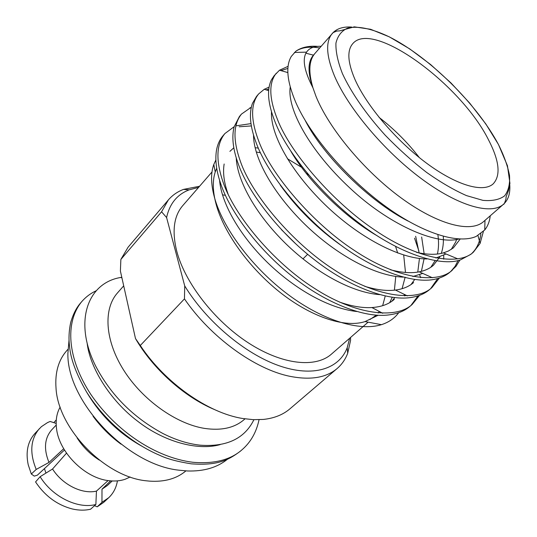 <?xml version="1.0" encoding="UTF-8"?>
<svg xmlns="http://www.w3.org/2000/svg" width="537" height="537" viewBox="0 0 537 537"><rect width="100%" height="100%" fill="white"/><g stroke="black" fill="none" stroke-linecap="round" stroke-linejoin="round"><path stroke-width="0.81" d="M60.164 407.073C56.727 413.087 55.512 420.223 56.519 428.472C58.969 452.288 84.96 478.239 108.783 480.662C114.75 481.407 120.194 480.944 125.121 479.273L130.169 476.984M379.122 117.435C394.232 129.128 407.65 142.527 419.363 157.623M488.583 139.989C461.202 84.618 372.866 19.426 352.769 43.665C346.936 50.404 347.647 62.299 354.917 79.335C366.502 105.668 395.957 140.425 426.19 162.912C456.457 185.446 483.226 193.005 493.174 183.876C500.94 175.539 499.41 160.912 488.583 139.989M211.994 171.961L182.694 205.691C173.807 216.089 171.827 231.293 176.767 251.296C185.01 282.811 214.444 320.878 248.282 342.821C282.147 364.831 315.508 368.254 331.383 354.172L368.12 322.173M375.041 316.132L376.135 315.145M378.142 313.031L379.357 311.494M382.646 305.681L385.237 296.021M216.706 168.209L215.23 171.981C212.209 181.325 212.746 192.917 216.827 206.752C225.5 235.475 251.491 270.514 282.435 294.222C313.413 317.897 345.855 327.926 365.046 321.589L378.129 315.273M509.781 184.99C510.331 193.548 508.244 199.959 503.518 204.235C504.055 205.49 506.794 197.032 505.955 197.254L508.552 190.4L509.935 183.332L507.445 165.711L498.45 144.466L485.824 123.96L469.687 103.084L450.946 82.926L430.6 64.534L409.684 48.874L389.305 36.852L370.631 29.287L354.306 26.85L339.746 30.864L336.706 31.072L333.148 32.603L315.018 53.351C308.923 60.379 308.231 71.864 312.943 87.806L316.031 96.438C328.939 128.491 364.099 170.82 400.924 197.784C437.776 224.808 470.741 233.118 483.535 221.633L503.518 204.235C491.214 215.297 458.403 206.268 421.183 178.532C384.002 150.87 348.05 107.991 334.464 75.945C326.14 55.673 325.449 41.47 332.39 33.348C336.659 28.615 343.069 26.521 351.628 27.051M480.863 233.709C479.883 241.912 476.957 248.396 472.104 253.169M470.842 254.323L460.37 259.935C439.843 267.064 398.139 252.799 361.374 224.781C323.623 196.978 287.107 152.877 275.253 122.362C267.882 104.084 266.607 89.894 271.433 79.798L274.098 75.777L279.488 70.219L288.094 66.326M483.387 231.494L480.085 243.436L473.439 252.108C458.705 266.392 417.175 259.116 374.94 230.138C334.021 203.033 290.598 153.448 277.575 119.731C269.024 98.385 268.587 82.886 276.28 73.22M414.537 238.18L418.894 250.98M418.014 295.88L411.06 305.338M419.572 295.337L412.255 304.358L409.906 306.372C404.153 311.386 396.293 314.32 386.331 315.185C361.179 317.286 323.247 301.371 291.766 275.917C258.666 249.839 229.997 211.726 220.781 183.902C216.304 170.967 214.887 159.657 216.539 149.971C217.606 144.299 219.727 139.607 222.902 135.895L224.875 133.572L234.166 126.698M412.255 304.358C396.165 319.703 354.487 314.695 313.749 287.886C274.199 262.908 233.77 215.236 222.882 181.533C215.673 160.207 216.337 144.225 224.875 133.572M437.742 278.528L430.748 288.51M439.4 278.018L431.99 287.503L429.566 289.577C424.801 293.699 418.531 296.35 410.758 297.518C386.882 301.324 347.325 285.758 314.199 259.539C279.488 232.877 248.349 192.83 238.321 164.087C232.944 149.34 231.554 136.901 234.145 126.772L239.421 116.495L241.462 114.099L251.296 107.212M443.71 255.31L443.73 259.163M431.99 287.503C416.316 302.526 374.658 296.813 333.437 269.312C293.43 243.657 252.048 195.367 240.489 161.637C232.857 140.291 233.186 124.45 241.462 114.099M458.088 260.552L455.087 266.325L451.087 271.131M459.853 260.089L456.054 266.292L449.865 272.239C446.046 275.521 441.233 277.81 435.433 279.106C413.101 284.59 372.275 269.581 337.384 242.502C301.123 215.263 267.372 173.223 256.464 143.587C250.128 127.061 248.792 113.663 252.444 103.393L256.478 96.472L258.586 93.995L264.244 89.29L269.05 87.142M452.376 270.098C437.152 284.764 395.541 278.294 353.816 250.074C313.36 223.714 270.977 174.78 258.713 141.05C250.631 119.697 250.591 104.01 258.586 93.995M239.146 126.766L251.356 125.933M236.441 125.786L250.987 123.617M266.13 89.867L268.775 89.035M280.885 70.615L287.899 68.421M317.729 46.37C308.768 45.712 301.492 47.316 295.907 51.176L291.302 56.419C285.503 66.158 286.966 81.416 295.692 102.178C309.601 134.324 344.606 175.847 382.821 204.362C420.974 232.917 458.014 244.61 476.218 236.401L484.75 229.964C487.771 226.171 489.603 221.445 490.261 215.787M389.714 302.626L392.245 297.29M394.4 290.175L395.756 276.488M398.729 312.695C394.588 318.3 388.822 322.294 381.424 324.67C359.662 331.537 323.16 320.696 288.342 294.732C253.639 268.842 224.412 230.534 215.142 199.838C210.9 185.513 210.457 173.726 213.807 164.47L215.874 159.966M308.507 174.834L306.03 173.156M260.425 152.75L256.263 152.025M287.396 158.737L301.539 167.275M67.917 349.339L66.601 350.836C58.459 360.206 54.928 372.577 56.009 387.936C57.983 428.66 105.353 477.272 146.682 480.843L149.32 481.112C164.389 482.159 176.586 478.756 185.909 470.895M123.705 285.838L117.449 292.96C103.245 308.882 104.796 340.102 123.564 369.953C142.271 399.79 176.035 423.874 204.51 428.398C221.338 430.862 234.568 427.908 244.207 419.538L244.966 418.867M96.244 290.732C90.632 293.316 85.759 296.988 81.631 301.754L80.167 303.479C76.267 308.023 73.119 314.299 70.73 322.294C68.951 330.617 68.555 338.572 69.528 346.164C70.555 358.716 76.187 373.906 86.43 391.735C92.659 401.777 100.15 411.268 108.904 420.196C116.744 428.251 126.047 435.863 136.814 443.032C146.03 448.979 154.367 453.094 159.496 455.208C166.819 458.773 177.378 461.639 191.165 463.814C217.74 465.787 228.379 460.149 240.254 451.275L241.992 449.791M81.631 301.754C64.903 322.321 67.071 358.145 90.874 394.48C116.146 431.359 155.75 457.665 192.904 462.276C214.088 464.096 230.454 459.934 241.992 449.784C250.739 442.233 256.418 432.204 259.049 419.719M121.785 277.267L120.496 277.508C87.82 282.992 73.321 321.227 95.472 365.663C110.521 394.668 132.941 417.256 162.745 433.419C175.586 439.944 188.084 443.864 200.234 445.186C226.742 447.113 244.637 438.622 253.914 419.706M227.507 459.202C217.237 467.546 203.899 471.473 187.5 470.976L179.19 470.211C126.913 464.995 66.823 401.173 67.884 353.534L69.045 339.894M214.384 409.516C184.157 396.836 152.951 368.852 135.485 338.538L120.395 271.044L120.865 259.425L161.57 211.793L168.37 199.918C172.444 195.186 177.505 191.682 183.553 189.386L199.569 186.258M140.291 345.492C164.846 382.686 207.879 412.919 242.489 418.464L253.377 419.679L263.506 419.417C274.253 418.242 283.066 414.712 289.94 408.832L337.176 368.489C326.288 377.726 310.608 380.35 290.148 376.363C255.223 369.469 210.645 337.29 184.453 298.881L140.291 345.492L135.485 338.538M198.576 187.406L189.145 189.856C177.156 194.461 169.638 203.691 166.591 217.545L184.728 285.939C206.315 321.341 244.872 353.755 278.918 365.677C313.037 377.632 339.142 369.107 347.211 347.701L349.647 338.263M161.57 211.793L166.591 217.545M168.37 199.918L128.088 247.208L120.865 259.425M350.554 337.478L350.574 340.418L347.687 353.292C345.405 359.34 341.901 364.408 337.176 368.489M225.406 195.334L222.499 194.824M184.728 285.939L184.453 298.881M93.049 416.249C100.949 426.975 110.273 436.279 121.02 444.159M86.363 391.627C100.15 415.094 118.556 433.231 141.6 446.032M87.142 343.089C89.827 367.469 110.045 400.313 137.452 421.068C163.248 441.333 197.2 451.14 220.197 444.596M314.749 53.673L313.219 55.432C307.741 61.997 307.647 72.784 312.943 87.806C304.633 71.763 302.291 60.225 305.915 53.203L306.526 52.156C309.359 47.994 314.232 46.048 321.133 46.303M295.907 51.176C301.915 47.33 309.829 46.263 319.669 47.988M408.1 221.09C369.684 201.543 323.314 155.992 305.325 120.704M460.182 239.046L453.362 247.893L448.402 251.021L443.381 252.887C436.286 254.914 427.345 254.739 416.564 252.37M377.209 235.81C345.372 217.512 308.909 182.177 290.94 151.387M443.32 236.334C443.676 242.697 442.998 248.389 441.28 253.404M439.79 256.961L433.466 265.238C429.748 268.493 425.009 270.695 419.249 271.836C411.362 273.414 401.777 272.729 390.486 269.775M342.586 246.376C318.34 229.554 297.558 209.128 280.254 185.097M421.646 237.012L424.143 253.746M424.055 258.881L421.391 271.36M413.591 282.556C409.033 286.57 402.985 289.074 395.433 290.054C386.754 291.148 376.524 289.906 364.751 286.322M296.417 244.483L281.388 229.594M403.696 255.068L405.495 272.467M405.153 277.152L402.085 288.698M394.339 299.324C388.909 304.143 381.431 306.889 371.913 307.553C362.408 308.117 351.534 306.265 339.29 301.989M228.091 194.166C224.023 182.674 222.714 172.619 224.151 163.986M229.89 151.367L233.823 147.809M375.692 315.575L369.933 319.555M458.987 238.999C435.292 245.436 387.754 223.614 350.077 188.205C309.554 150.615 286.852 108.722 290.242 86.981M456.792 238.837L455.792 241.804L451.241 249.43M446.019 253.981L435.916 258.022M427.063 258.941C399.434 259.042 358.152 236.851 324.825 204.483C289.725 170.316 270.272 133.552 271.487 111.723M437.89 234.709C438.89 241.798 438.736 248.235 437.413 254.014M435.124 260.673L430.815 267.265M422.753 273.414L412.859 276.528M403.092 277.126C375.188 276.065 336.558 255.075 305.11 224.573C272.158 192.454 253.397 157.22 253.538 135.049M415.651 236.267L419.115 252.914M419.444 258.505L417.773 272.098M414.685 279.495L411.033 284.529M379.659 294.645C351.769 292.517 315.722 272.689 286.08 243.979C255.189 213.86 237.065 180.13 236.253 157.898M395.601 246.496L397.682 253.034M394.749 297.605L391.869 301.25M356.716 311.514C329.121 308.413 295.605 289.712 267.701 262.741C238.797 234.575 221.284 202.355 219.599 180.304M255.109 147.655L258.337 148.152M77.113 437.93C82.879 446.945 90.27 454.329 99.291 460.075M66.514 453.134L52.552 469.002L40.127 476.702L35.556 481.937C45.054 496.107 57.392 505.129 72.569 509.022C78.986 510.452 84.987 510.519 90.572 509.217L95.868 504.485L96.459 491.107L108.098 480.568M53.834 422.653L56.291 419.867M56.204 425.056L51.686 429.868C44.49 438.226 43.584 449.08 48.981 462.431L36.214 469.425L31.314 474.01L34.267 476.124L37.382 475.158L64.474 450.006M63.708 448.731L48.981 462.431M110.609 480.857L101.99 489.2L101.956 502.317L97.217 506.821L94.539 505.673M31.314 474.01L28.206 464.727C25.568 451.906 27.77 441.528 34.824 433.587L41.416 426.653L47.551 422.572L50.136 421.458L56.157 423.404M39.443 428.586C30.481 439.105 29.407 452.718 36.214 469.425M44.43 468.606L45.954 473.09M52.552 469.002C62.42 484.723 82.262 494.537 96.459 491.107M101.99 489.2L107.387 485.488L112.199 480.964M40.127 476.702C52.425 496.879 77.979 509.331 95.868 504.485M101.956 502.317L108.689 497.739C113.388 493.295 116.294 487.677 117.422 480.87M97.217 506.821L103.695 502.363L108.689 497.739M342.458 73.683C351.198 92.579 366.147 114.213 385.204 135.21C398.481 148.903 412.262 161.295 426.559 172.384C440.729 182.372 454.047 190.111 466.499 195.609L482.911 200.355C492.254 201.194 499.491 199.683 504.626 195.837C508.465 190.783 510.09 183.976 509.512 175.418C507.72 166.074 504.021 155.75 498.41 144.446C476.876 103.997 429.056 56.855 389.07 36.771C372.255 28.729 357.736 25.575 347.473 28.166C341.485 30.951 337.639 35.939 335.94 43.135C335.632 51.552 337.8 61.735 342.458 73.683M300.962 210.47L301.331 210.095M470.842 254.316L473.439 252.101M484.978 220.392L484.75 229.964M365.046 321.596L381.424 324.663M215.223 171.981L213.807 164.47M189.145 189.856L183.553 189.386M347.211 347.701L347.687 353.292M121.899 277.777L120.496 277.508M306.526 52.149L294.444 52.451M375.685 315.568L375.329 315.877M443.381 252.887L457.813 258.874M419.249 271.836L432.446 277.763M395.433 290.054L407.422 295.894M371.913 307.553L382.727 313.272M305.915 53.203L313.46 55.157M477.95 235.562L480.085 243.436M287.852 72.582L279.488 70.219M268.628 90.632L264.244 89.29M251.088 108.192L249.913 107.803M419.699 274.937L420.639 277.669M404.039 294.249L404.663 295.927M302.975 258.881L307.661 254.29"/></g></svg>
